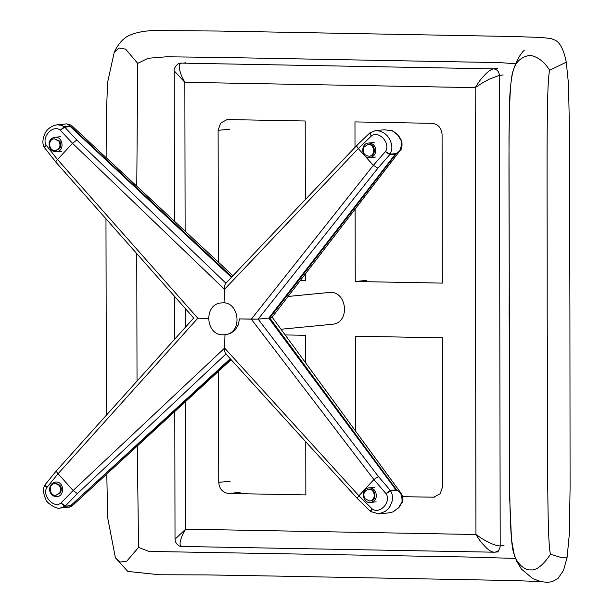 <?xml version="1.0" encoding="UTF-8"?>
<svg xmlns="http://www.w3.org/2000/svg" width="613" height="613" viewBox="0 0 613 613"><rect width="100%" height="100%" fill="white"/><g stroke="black" fill="none" stroke-linecap="round" stroke-linejoin="round"><path stroke-width="0.92" d="M355.119 209.125L355.241 281.505L442.341 283.106L442.08 134.454C441.437 127.849 438.111 124.14 432.111 123.328L354.965 121.91L355.011 147.335M355.241 281.505L366.674 280.394M218.351 262.119L218.121 130.339L220.611 123.121L227.017 119.619L228.051 119.573L305.197 120.999L305.335 199.585M305.466 273.804L305.473 280.593L300.324 280.493M402.641 496.683L433.797 497.197L440.203 493.695L442.693 486.477L442.433 337.824L355.341 336.223L355.502 431.039M218.542 371.248L218.734 482.354C219.377 488.967 222.703 492.676 228.703 493.48L305.849 494.906L305.757 441.766M174.467 221.262L174.199 70.824L184.858 82.303C180.414 74.135 181.762 75.974 180.49 73.039L179.417 68.894C178.82 65.537 179.571 63.614 181.663 63.124L493.549 68.863C491.143 69.346 488.346 71.231 485.159 74.518C481.213 79.184 481.979 77.046 475.175 87.644C485.396 80.855 483.895 82.188 489.32 79.161L499.365 75.353L500.193 545.93C497.695 545.968 494.339 544.988 490.132 542.98C484.699 540.053 486.201 541.555 475.956 534.513C481.036 542.62 480.224 540.727 482.339 543.578L485.986 547.47C489.182 550.581 491.986 552.152 494.392 552.206L182.505 546.467C180.414 546.421 179.655 544.88 180.245 541.846C181.693 537.425 179.893 539.662 185.639 529.165L175.019 539.233L174.797 411.476M285.152 334.936L305.573 335.311L305.619 362.896M364.122 146.905L367.869 144.576C374.581 143.503 375.915 155.917 369.003 156.208C363.831 155.327 362.206 152.231 364.122 146.905M367.869 144.576L368.635 144.507C375.34 143.434 376.673 155.84 369.762 156.139L369.003 156.208M375.585 148.476C376.183 153.526 374.282 156.56 369.907 157.587C361.095 158.736 360.26 143.312 368.49 143.051C372.083 143.074 374.451 144.883 375.585 148.476M55.377 150.438L56.135 150.361C60.518 148.99 61.76 145.94 59.875 141.22L54.243 138.806C47.653 138.975 48.327 151.411 55.377 150.438C59.752 149.059 61.001 146.009 59.109 141.289L54.243 138.806M49.178 142.469C48.726 148.3 51.086 151.419 56.281 151.817C65.239 151.242 62.901 135.902 54.863 137.281C51.875 137.833 49.982 139.557 49.178 142.469M369.601 501.013L370.367 500.944C376.957 500.775 376.282 488.339 369.233 489.312L368.474 489.389C364.099 490.76 362.85 493.81 364.735 498.538L369.601 501.013C376.19 500.852 375.524 488.415 368.474 489.389M376.198 497.204C376.65 491.373 374.282 488.255 369.095 487.856C360.137 488.431 362.475 503.779 370.505 502.399C373.493 501.848 375.394 500.116 376.198 497.204M59.729 492.921L55.975 495.243C49.27 496.315 47.937 483.91 54.848 483.619C60.013 484.492 61.645 487.596 59.729 492.921M54.848 483.619L55.607 483.542C60.779 484.423 62.403 487.527 60.488 492.844L55.975 495.243M49.791 491.197C49.193 486.155 51.086 483.113 55.469 482.086C64.281 480.944 65.116 496.361 56.879 496.622C53.285 496.599 50.925 494.791 49.791 491.197M222.963 334.805C205.416 335.357 203.363 303.948 221.408 302.937C239.399 300.14 243.66 333.572 224.481 334.744L222.963 334.805M288.072 296.462L328.859 292.501C346.874 289.696 351.126 323.128 331.955 324.3L280.992 329.25M231.4 277.352L70.334 126.607L70.924 126.516L71.284 125.198L232.955 275.712M69.882 126.217L64.304 126.753L64.756 127.152L70.334 126.607L69.882 126.217L70.434 126.117L70.924 126.516L231.906 276.815M70.434 126.117L66.855 123.864M71.284 125.198L66.878 123.864L57.055 124.814L61.292 125.228L64.304 126.753L60.243 130.201L72.526 143.304L57.522 159.556L46.266 145.289C44.496 146.775 44.021 147.603 44.856 147.764M60.243 130.201C53.185 124.087 41.086 137.12 46.266 145.289M72.526 143.304L76.794 140.002L225.959 283.26C224.856 284.256 224.373 286.271 224.511 289.298L224.933 302.699M57.055 124.814C49.048 126.263 45.898 131.626 45.193 133.013C42.404 139.228 42.159 144.093 44.45 147.595L55.89 162.169L193.708 318.017M60.319 130.27L64.756 127.152L76.794 140.002M46.327 145.373C44.711 147.128 44.343 148.093 45.209 148.269L44.803 148.124M72.51 143.319L224.511 289.298L224.933 302.684M56.243 162.253C55.454 162.215 55.883 161.311 57.522 159.556M57.538 159.541L197.83 318.208L208.42 318.362M272.118 317.25L269.774 317.986L258.127 319.143L378.428 476.531L373.899 479.55L358.896 495.802L372.122 508.836C370.842 510.874 370.566 511.916 371.302 511.978M395.676 153.602L390.106 154.147L389.753 154.645L395.331 154.101L396.32 153.488L395.983 153.993L269.774 317.978L272.08 317.289L399.76 150.974L395.331 154.101L268.77 318.101L395.914 489.856L396.565 489.841L269.774 317.986L258.127 319.135L239.476 318.929L238.242 325.013L235.047 330.154L230.381 333.526L225.875 334.606M396.266 490.362L390.696 490.906L390.335 490.4L395.914 489.856L396.91 490.369L396.565 489.841L400.848 492.944L272.088 317.074M396.91 490.369C400.603 491.695 402.312 495.572 402.021 501.993L398.304 508.031L392.864 511.939L388.535 512.928M393.431 511.686L392.864 511.939M402.021 501.993L402.419 501.94C403.446 499.243 402.925 496.246 400.848 492.944M372.045 508.775C370.513 510.621 370.114 511.556 370.834 511.579L378.757 513.878L385.301 511.403L387.998 509.043L390.174 506.116L392.121 501.227L392.512 497.672L392.09 494.3L390.696 490.906L386.044 493.703L373.899 479.55L251.307 319.189L258.127 319.135L377.892 168.177L373.355 165.372L358.306 148.584L371.47 135.902C370.183 133.795 369.9 132.615 370.635 132.362M386.044 493.703C391.722 501.786 379.685 514.897 372.122 508.836M398.304 508.031L393.14 511.863L388.565 512.92L378.573 513.893M385.983 493.618L390.335 490.4L378.428 476.531M370.52 511.526L357.494 498.675L225.592 353.594M357.877 498.79C357.027 498.675 357.364 497.679 358.896 495.802L224.619 348.077L224.986 334.621L224.611 348.084C224.481 351.126 224.971 353.05 226.082 353.831M230.273 358.743L70.993 505.388L230.649 359.157M70.541 505.771L64.963 506.307L71.583 505.357L72.096 505.94L231.124 359.678M71.093 505.748L69.307 507.135L72.096 505.94M46.925 487.404C45.301 485.565 44.925 484.462 45.791 484.086L45.063 484.822C42.757 488.239 43.017 493.136 45.86 499.495C46.09 502.522 56.932 509.886 60.312 508.008L64.963 506.307L60.894 503.089L73.131 490.538L58.066 473.734L46.864 487.488C45.086 485.91 44.611 484.937 45.439 484.584M60.894 503.089C53.852 508.89 41.707 495.404 46.864 487.488M73.131 490.538L77.407 493.626L226.082 353.847C224.971 353.057 224.481 351.142 224.611 348.084L73.116 490.523M60.971 503.02L65.415 505.932L77.407 493.626M45.431 484.285L56.465 470.753L193.708 317.994M56.779 470.615C55.99 470.853 56.419 471.895 58.066 473.734L197.846 318.193L208.42 318.346M396.32 153.488C400.013 151.84 401.699 147.687 401.392 141.028L397.653 134.875L398.166 135.013L392.649 130.837L384.42 129.787L375.432 130.661L369.9 132.837L356.942 145.296L225.561 283.49M397.653 134.875L392.197 130.753M401.392 141.028L401.791 140.921L398.166 135.013M375.44 130.661L380.121 131.144L384.635 133.412L387.347 135.864L389.531 138.875L391.492 143.848L391.899 147.427L391.492 150.79L390.106 154.147L385.447 151.557L373.34 165.349L251.307 319.174L239.476 318.913M385.447 151.557C391.094 143.618 379.01 130.071 371.47 135.902M225.959 283.267C224.856 284.271 224.373 286.279 224.511 289.313L358.291 148.561C356.751 146.607 356.406 145.473 357.264 145.158L356.942 145.296M385.385 151.641L389.753 154.645L377.892 168.177M371.394 135.971C369.861 134.04 369.455 132.96 370.175 132.745L369.9 132.837M550.489 554.267C546.643 540.528 547.861 433.23 547.187 312.684C547.44 192.007 545.854 85.192 549.646 70.242L566.259 62.212L568.473 83.713L569.454 129.105L569.914 310.301L570.082 488.247L569.339 534.007L567.125 557.225L560.428 557.286L550.489 554.267C546.099 561.064 537.908 570.818 530.996 569.86C523.525 570.703 515.449 560.972 514.161 554.313C507.572 540.298 510.154 433.123 509.142 312.553C509.732 191.9 506.775 84.969 513.319 70.288L513.441 69.813C516.621 60.503 520.238 53.975 524.299 50.235M515.564 63.744L499.633 62.61L219.768 57.43L166.575 56.787L148.131 58.266L137.71 63.369L136.776 186.168M515.518 558.412L465.834 556.979L148.997 551.424L138.553 547.401L137.274 445.988M137.028 381.079L136.768 253.636M513.319 70.288C515.801 61.668 521.395 56.672 530.099 55.308C537.862 56.787 544.375 61.76 549.646 70.242M566.259 62.212C563.899 49.914 560.144 42.542 554.995 40.113L550.987 38.558L541.509 37.493L514.522 36.542L217.998 31.025L164.79 30.65C148.913 29.861 136.553 31.707 127.711 36.182C122.194 39.408 117.704 44.772 114.24 52.281L119.045 48.044L125.611 49.109L137.71 63.369M540.635 581.553L513.257 580.557L273.091 576.028L206.297 574.894L159.457 574.764L127.811 571.423L115.397 557.769L120.34 562.052L126.799 561.156L138.553 547.401M497.365 68.495L493.549 68.863C497.051 69.338 498.99 71.499 499.365 75.353L503.181 74.985M185.471 62.756L184.865 62.779M218.121 130.339L229.553 129.228M218.734 482.354L230.166 481.243M228.703 493.48L240.143 492.369M432.763 497.235L434.832 497.036M504.001 545.562L500.193 545.93C499.825 549.777 497.894 551.869 494.392 552.206L498.813 551.815M185.118 231.178L184.858 82.303L475.175 87.644L475.956 534.513L185.639 529.165L185.417 401.714M185.287 327.373L185.249 308.454M398.756 507.84L402.419 501.94M174.674 339.181L174.598 296.408M182.153 546.482C179.977 547.133 175.211 544.16 175.019 539.233L175.019 539.233M174.199 70.824C173.257 69.392 177.042 62.695 181.057 63.147M494.017 552.221L495.005 552.183M369.907 157.587L375.554 157.043M368.49 143.051L374.145 142.5M60.518 136.73L54.863 137.281M61.928 151.265L56.281 151.817M374.742 487.312L369.095 487.856M376.16 501.848L370.505 502.399M224.481 334.744L227.032 334.491M221.393 302.945L224.925 302.6M60.312 508.008L69.307 507.135M399.76 150.974C401.753 149.641 402.435 146.292 401.791 140.921M392.649 130.837L384.42 129.787M513.433 69.844C511.556 76.089 510.284 86.127 509.602 99.95L508.989 138.232L509.679 498.208L511.503 539.639L514.169 554.336M567.125 557.225L563.546 570.335L557.899 578.626L552.022 581.737L547.233 582.35L540.965 581.63L532.843 578.649L521.349 569.025L516.621 561.071L514.177 554.344M115.397 557.769L107.704 517.901L106.785 474.025M106.409 415.162L105.972 218.803M106.133 157.641L106.356 113.719L107.658 82.15L114.24 52.281"/></g></svg>
